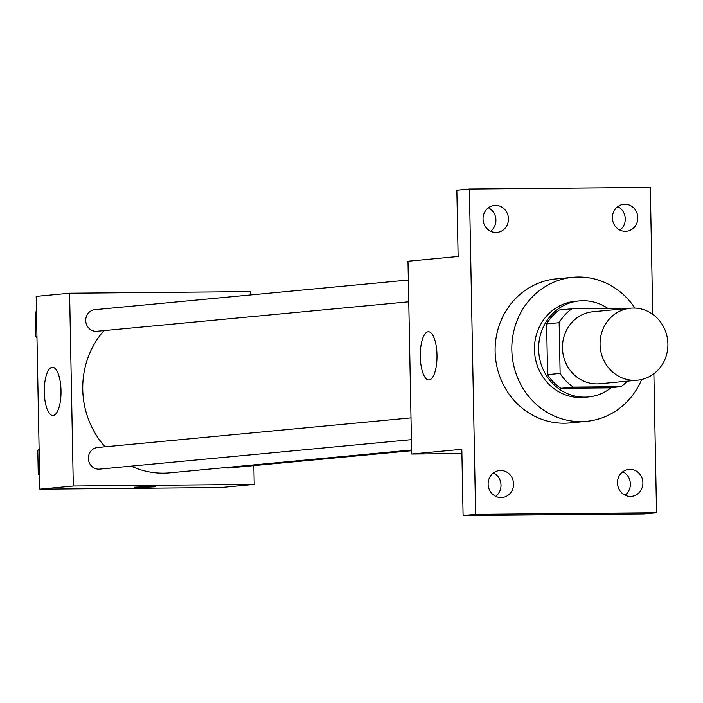 <?xml version="1.0" encoding="UTF-8"?>
<svg xmlns="http://www.w3.org/2000/svg" width="703" height="703" viewBox="0 0 703 703"><rect width="100%" height="100%" fill="white"/><g stroke="black" fill="none" stroke-linecap="round" stroke-linejoin="round"><path stroke-width="1.05" d="M633.289 308.046A36.169 33.911 -95.4 0 1 667.85 342.449A36.169 33.911 -95.4 0 1 637.384 380.2A36.169 33.911 -95.4 0 1 600.221 347.387A36.169 33.911 -95.4 0 1 630.582 308.186A36.169 33.911 -95.4 0 1 633.289 308.046M637.384 380.2L599.791 383.759A36.169 33.911 -95.4 0 1 562.628 350.938A36.169 33.911 -95.4 0 1 592.981 311.737L630.582 308.186M620.934 386.703L608.403 387.88L560.801 388.311A46.679 43.762 -95.4 0 1 547.593 374.62L546.618 323.898L559.149 322.712L560.124 373.434A46.679 43.762 -95.4 0 0 573.34 387.125L620.934 386.703A46.679 43.762 -95.4 0 0 627.331 381.158M559.149 322.712A46.679 43.762 -95.4 0 1 571.829 308.802L619.431 308.371A46.679 43.762 -95.4 0 1 620.529 309.135M546.618 323.898A46.679 43.762 -95.4 0 1 559.298 309.988L571.829 308.802M607.981 308.476A48.226 45.212 84.6 0 0 579.316 300.919A48.226 45.212 84.6 0 0 538.841 353.187A48.226 45.212 84.6 0 0 588.385 396.949A48.226 45.212 84.6 0 0 611.285 387.608M588.385 396.949L584.211 397.344A48.226 45.212 -95.4 0 1 534.667 353.583A48.226 45.212 -95.4 0 1 575.133 301.315L579.316 300.919M547.593 374.62L560.124 373.434M560.801 388.311L573.34 387.125M641.681 379.497A72.339 67.813 -95.4 0 1 586.478 421.343A72.339 67.813 -95.4 0 1 512.153 355.709A72.339 67.813 -95.4 0 1 572.866 277.307A72.339 67.813 -95.4 0 1 578.288 277.026A72.339 67.813 -95.4 0 1 634.923 308.072M586.478 421.343L569.773 422.925A72.339 67.813 -95.4 0 1 495.448 357.291A72.339 67.813 -95.4 0 1 556.152 278.889L572.866 277.307M488.119 484.147A13.55 12.707 -95.4 0 1 499.552 470.535A13.55 12.707 -95.4 0 1 513.48 482.838A13.55 12.707 -95.4 0 1 502.109 497.522A13.55 12.707 -95.4 0 1 488.119 484.147M483.031 219.046A13.55 12.707 -95.4 0 1 494.464 205.443A13.55 12.707 -95.4 0 1 508.383 217.737A13.55 12.707 -95.4 0 1 497.012 232.429A13.55 12.707 -95.4 0 1 483.031 219.046M612.383 217.895A13.55 12.707 -95.4 0 1 623.816 204.292A13.55 12.707 -95.4 0 1 637.744 216.586A13.55 12.707 -95.4 0 1 626.373 231.278A13.55 12.707 -95.4 0 1 612.383 217.895M617.48 482.996A13.55 12.707 -95.4 0 1 628.913 469.384A13.55 12.707 -95.4 0 1 642.832 481.687A13.55 12.707 -95.4 0 1 631.461 496.371A13.55 12.707 -95.4 0 1 617.48 482.996M652.736 314.311L650.301 187.429L469.384 189.045L475.623 514.385L656.54 512.777L653.878 373.732M469.384 189.045L456.845 190.223L458.119 256.498L407.986 261.235L411.686 454.033L461.818 449.296L463.092 515.571L644.01 513.955L656.54 512.777M619.941 230.101A13.55 12.707 84.6 0 0 625.275 218.853A13.55 12.707 84.6 0 0 617.717 206.656M490.58 231.252A13.55 12.707 84.6 0 0 495.914 220.004A13.55 12.707 84.6 0 0 488.365 207.807M463.092 515.571L475.623 514.385M428.18 331.763A24.113 8.366 89.5 0 1 428.426 331.746A24.113 8.366 89.5 0 1 437.002 355.788A24.113 8.366 89.5 0 1 428.856 379.971A24.113 8.366 89.5 0 1 420.28 356.289A24.113 8.366 89.5 0 1 428.18 331.763M495.668 496.344A13.55 12.707 84.6 0 0 501.002 485.105A13.55 12.707 84.6 0 0 493.453 472.899M625.029 495.193A13.55 12.707 84.6 0 0 630.363 483.954A13.55 12.707 84.6 0 0 622.814 471.748M411.686 454.033L461.906 453.584M411.615 449.99L169.845 472.838A84.395 79.123 -95.4 0 1 131.145 466.133M105.072 446.8A84.395 79.123 -95.4 0 1 103.956 330.603M408.346 280.031L94.879 309.663A10.853 10.176 84.6 0 0 85.74 320.99A10.853 10.176 84.6 0 0 96.109 331.315A10.853 10.176 84.6 0 0 96.926 331.271L408.768 301.798M411.624 450.702L228.932 467.97A10.853 10.176 -95.4 0 1 225.259 467.6M411.413 439.647L99.571 469.121A10.853 10.176 -95.4 0 1 88.42 459.27A10.853 10.176 -95.4 0 1 97.532 447.512L410.991 417.881M250.576 294.952L250.514 291.613L69.597 293.221L73.297 486.019L254.214 484.411L253.853 465.614M69.597 293.221L36.178 296.385L39.878 489.183L220.795 487.566L254.214 484.411M39.878 489.183L73.297 486.019M52.18 367.3A24.113 8.366 89.5 0 1 52.435 367.282A24.113 8.366 89.5 0 1 61.012 391.325A24.113 8.366 89.5 0 1 52.866 415.508A24.113 8.366 89.5 0 1 44.289 391.835A24.113 8.366 89.5 0 1 52.18 367.3M148.614 486.643L155.504 486.792L144.959 487.284L134.405 487.197L148.614 486.643M36.468 311.491L35.15 312.317L35.616 336.667L36.96 337.475M35.15 312.317L36.477 312.194M35.616 336.667L36.943 336.544M39.113 449.34L37.795 450.166L38.261 474.516L39.614 475.325M37.795 450.166L39.122 450.043M38.261 474.516L39.596 474.393"/></g></svg>
